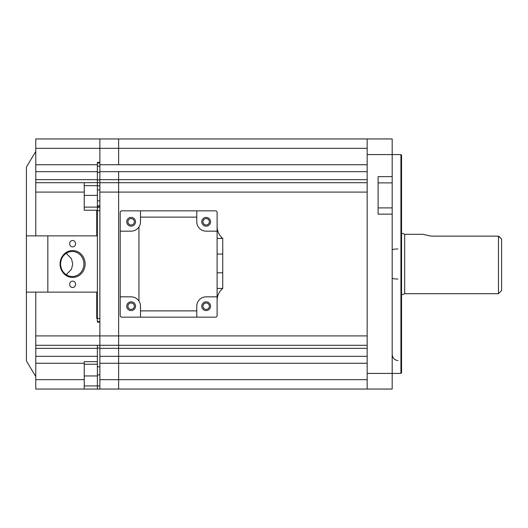 <?xml version="1.0" encoding="UTF-8"?>
<svg xmlns="http://www.w3.org/2000/svg" width="528" height="528" viewBox="0 0 528 528"><rect width="100%" height="100%" fill="white"/><g stroke="black" fill="none" stroke-linecap="round" stroke-linejoin="round"><path stroke-width="0.79" d="M367.171 171.666L118.628 171.666L118.628 192.093L118.628 182.714L367.171 182.714M206.164 309.408A3.208 3.208 0 0 0 209.365 306.207A3.208 3.208 0 0 0 206.164 302.999A3.208 3.208 0 0 0 202.957 306.207A3.208 3.208 0 0 0 206.164 309.408M206.164 225.001A3.208 3.208 0 0 0 209.365 221.793A3.208 3.208 0 0 0 206.164 218.592A3.208 3.208 0 0 0 202.957 221.793A3.208 3.208 0 0 0 206.164 225.001M131.129 309.408A3.208 3.208 0 0 0 134.336 306.207A3.208 3.208 0 0 0 131.129 302.999A3.208 3.208 0 0 0 127.928 306.207A3.208 3.208 0 0 0 131.129 309.408M131.129 225.001A3.208 3.208 0 0 0 134.336 221.793A3.208 3.208 0 0 0 131.129 218.592A3.208 3.208 0 0 0 127.928 221.793A3.208 3.208 0 0 0 131.129 225.001M99.871 321.664L97.37 321.664L97.37 322.153L97.37 321.664L97.37 322.153L99.871 322.153L99.871 335.907L99.871 192.093L367.171 192.093L367.171 335.907L118.628 335.907L118.628 345.286L118.628 192.093L118.628 335.907L99.871 335.907L99.871 345.286L35.779 345.286L35.779 292.136M367.171 345.286L118.628 345.286L118.628 348.335L118.628 345.286L99.871 345.286L99.871 356.334L118.628 356.334L118.628 363.257L118.628 356.334L367.171 356.334M367.171 348.335L118.628 348.335L118.628 356.334L118.628 348.335L99.871 348.335M367.171 363.257L118.628 363.257L118.628 389.05L118.628 379.672L367.171 379.672M35.779 235.864L35.779 138.95L118.628 138.95L118.628 148.328L118.628 138.95L367.171 138.95L367.171 389.05L35.779 389.05L35.779 345.286M367.171 148.328L118.628 148.328L118.628 164.743L367.171 164.743M99.871 192.093L99.871 182.714L97.37 182.714L118.628 182.714L118.628 179.665L367.171 179.665M401.557 155.206L401.557 372.794L400.93 373.421L400.93 154.579L401.557 155.206M378.107 207.9L392.179 207.9L392.179 373.421L400.93 373.421M367.171 138.95L392.179 138.95L392.179 154.579L400.93 154.579M392.179 278.071A6.25 0.97 -0 0 0 397.888 279.041M397.888 248.959A6.25 0.97 180 0 0 392.179 249.929M367.171 154.579L392.179 154.579L392.179 182.886L378.107 182.886M392.179 207.9L392.179 182.886M392.179 214.15L378.107 214.15L378.107 176.636L392.179 176.636M367.171 389.05L392.179 389.05L392.179 373.421L367.171 373.421M501.6 239.138L501.6 290.572L498.472 293.7L498.472 236.128L499.178 236.564L501.6 239.138L498.472 236.128L432.821 236.128C419.8 234.128 419.8 234.128 432.821 236.128L431.132 236.075M430.828 236.049L422.73 234.3L404.686 234.3L404.686 293.7L401.557 294.835M35.779 376.55L26.4 360.914L26.4 167.086L35.779 151.45M85.133 264A13.444 12.527 -90 0 1 72.6 277.444A13.444 12.527 -90 0 1 60.073 264A13.444 12.527 -90 0 1 72.6 250.556A13.444 12.527 -90 0 1 85.133 264M60.608 264A12.507 11.656 90 0 0 72.263 276.507A12.507 11.656 90 0 0 83.919 264A12.507 11.656 90 0 0 72.263 251.493A12.507 11.656 90 0 0 60.608 264M66.244 274.705L71.491 269.254L72.732 264L71.491 258.746L66.244 253.295M69.617 284.321A3.208 2.983 90 0 0 72.6 287.522A3.208 2.983 90 0 0 75.59 284.321A3.208 2.983 90 0 0 72.6 281.114A3.208 2.983 90 0 0 69.617 284.321M69.617 243.679A3.208 2.983 90 0 0 72.6 246.886A3.208 2.983 90 0 0 75.59 243.679A3.208 2.983 90 0 0 72.6 240.478A3.208 2.983 90 0 0 69.617 243.679M99.871 182.714L99.871 138.95L99.871 162.393L97.37 162.393L97.37 171.666L35.779 171.666M35.779 179.665L97.37 179.665L97.37 171.666M26.4 235.864L97.37 235.864L97.37 207.115L84.236 207.115L97.37 207.115L97.37 185.658L84.236 185.658M35.779 182.714L84.236 182.714L84.236 210.243L97.37 210.243M26.4 292.136L97.37 292.136L97.37 235.864M47.837 235.864L47.837 292.136M99.871 205.847L97.37 205.847L99.871 205.847M35.779 356.334L97.37 356.334L97.37 364.234L84.236 364.234M84.236 385.928L97.37 385.928L97.37 364.234M99.871 385.928L97.37 385.928L97.37 389.05L99.871 389.05L99.871 356.334M97.37 361.647L84.236 361.647L84.236 389.05M97.37 356.334L97.37 348.335L35.779 348.335M97.37 345.286L97.37 348.335M97.37 322.153L97.37 292.136M97.37 179.665L97.37 185.658M84.236 182.714L97.37 182.576M217.107 288.433L222.73 288.433A15.629 15.629 0 0 0 217.107 300.445L217.107 315.586A1.564 1.564 0 0 1 215.543 317.15L196.786 317.15L196.786 310.893L140.507 310.893L140.507 306.207A9.379 9.379 0 0 0 138.95 301.019L138.95 226.981C137.036 229.673 134.435 231.073 131.129 231.172L120.193 231.172L120.193 315.586A1.564 1.564 0 0 0 121.75 317.15L215.543 317.15M222.73 288.433L222.73 238.418L217.107 238.418M222.73 238.418A15.629 15.629 0 0 1 217.107 226.406L217.107 212.414A1.564 1.564 0 0 0 215.543 210.85L196.786 210.85L196.786 221.793A9.379 9.379 0 0 0 206.164 231.172L217.107 231.172L217.107 212.414M196.786 210.85L121.75 210.85L140.507 210.85L140.507 217.107L196.786 217.107M135.511 306.207A4.376 4.376 0 0 1 131.129 310.583A4.376 4.376 0 0 1 126.753 306.207A4.376 4.376 0 0 1 131.129 301.831A4.376 4.376 0 0 1 135.511 306.207M135.511 221.793A4.376 4.376 0 0 1 131.129 226.169A4.376 4.376 0 0 1 126.753 221.793A4.376 4.376 0 0 1 131.129 217.417A4.376 4.376 0 0 1 135.511 221.793M210.54 221.793A4.376 4.376 0 0 1 206.164 226.169A4.376 4.376 0 0 1 201.788 221.793A4.376 4.376 0 0 1 206.164 217.417A4.376 4.376 0 0 1 210.54 221.793M210.54 306.207A4.376 4.376 0 0 1 206.164 310.583A4.376 4.376 0 0 1 201.788 306.207A4.376 4.376 0 0 1 206.164 301.831A4.376 4.376 0 0 1 210.54 306.207M138.95 226.981A9.379 9.379 0 0 0 140.507 221.793L140.507 217.107M120.193 231.172L120.193 212.414A1.564 1.564 0 0 1 121.75 210.85M120.193 315.586L120.193 296.828L131.129 296.828C134.435 296.927 137.036 298.327 138.95 301.019M140.507 310.893L140.507 317.15M217.107 315.586L217.107 296.828L206.164 296.828A9.379 9.379 0 0 0 196.786 306.207L196.786 310.893M217.107 231.172L217.107 296.828M99.871 206.336L97.37 206.336M97.37 207.557L99.871 207.557M96.743 235.864L96.743 210.679L99.871 210.679L99.871 318.536L96.743 318.536L96.743 292.136M97.37 162.987L99.871 162.987M99.871 172.286L97.37 172.286M96.743 138.95L97.37 138.95M99.871 179.929L97.37 179.929M97.37 185.843L99.871 185.843M99.871 363.257L118.628 363.257L118.628 379.672L99.871 379.672M35.779 148.328L118.628 148.328L118.628 164.743L99.871 164.743M99.871 171.666L118.628 171.666L118.628 179.665L99.871 179.665M35.779 335.907L99.871 335.907L99.871 345.286M35.779 164.743L97.37 164.743M84.236 195.393L97.37 195.393M35.779 192.093L84.236 192.093M84.236 375.956L97.37 375.956M84.236 363.257L35.779 363.257M35.779 379.672L84.236 379.672M222.73 272.804L217.107 272.804M222.73 254.047L217.107 254.047M99.871 348.071L97.37 348.071M97.37 366.828L99.871 366.828M99.871 374.893L97.37 374.893M99.871 166.115L97.37 166.115M397.888 360.598C394.383 359.99 392.476 357.911 392.179 354.367M404.686 234.3L401.557 233.165M404.686 293.7L498.472 293.7M99.871 200.864L97.37 200.864M99.871 189.922L97.37 189.922"/></g></svg>
